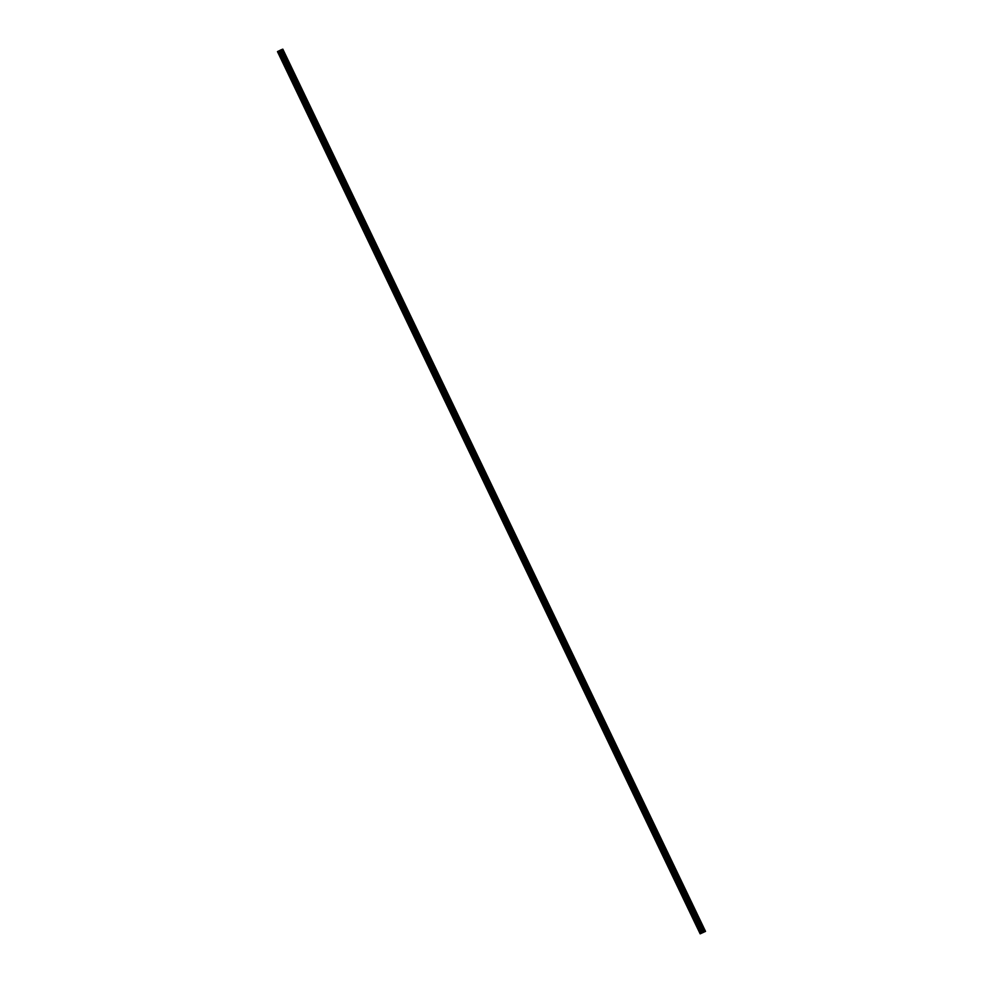 <?xml version="1.0" encoding="UTF-8"?>
<svg xmlns="http://www.w3.org/2000/svg" width="983" height="983" viewBox="0 0 983 983"><rect width="100%" height="100%" fill="white"/><g stroke="black" fill="none" stroke-linecap="round" stroke-linejoin="round"><path stroke-width="1.47" d="M284.652 55.589L285.168 56.682M294.114 75.347L294.63 76.428M303.575 95.093L304.091 96.187M313.036 114.851L313.565 115.933M322.498 134.597L323.026 135.679M331.971 154.356L332.487 155.437M341.433 174.102L341.949 175.183M350.894 193.86L351.41 194.941M360.356 213.606L360.872 214.687M369.817 233.352L370.345 234.446M379.278 253.11L379.807 254.192M388.752 272.856L389.268 273.95M398.213 292.615L398.729 293.696M407.675 312.361L408.191 313.454M417.136 332.119L417.652 333.2M426.597 351.865L427.126 352.958M436.059 371.623L436.587 372.704M445.532 391.369L446.049 392.463M454.994 411.127L455.51 412.209M464.455 430.873L464.971 431.955M473.917 450.632L474.433 451.713M483.378 470.378L483.906 471.459M492.839 490.136L493.368 491.217M502.313 509.882L502.829 510.963M511.774 529.628L512.29 530.722M521.236 549.386L521.752 550.468M530.697 569.132L531.213 570.226M540.159 588.891L540.687 589.972M549.62 608.637L550.148 609.73M559.094 628.395L559.61 629.476M568.555 648.141L569.071 649.235M578.016 667.899L578.532 668.981M587.478 687.645L587.994 688.739M596.939 707.404L597.467 708.485M606.4 727.15L606.929 728.231M615.874 746.908L616.39 747.989M625.335 766.654L625.852 767.735M634.797 786.412L635.313 787.494M644.258 806.158L644.774 807.24M653.72 825.904L654.248 826.998M663.181 845.663L663.709 846.744M672.655 865.409L673.171 866.502M682.116 885.167L682.632 886.248M691.577 904.913L692.093 906.007M701.039 924.671L701.555 925.753M702.513 932.781L703.337 932.4M702.255 932.892L703.042 932.511M700.203 933.825L705.536 931.393L700.166 933.85L277.464 51.608M705.536 931.393L282.834 49.15L281.752 49.555M704.455 931.786L281.752 49.543L277.501 51.583M277.722 51.46L700.424 933.703L277.722 51.46M701.579 924.757L692.413 905.613M692.118 904.999L682.939 885.855M682.657 885.253L673.478 866.109M673.195 865.495L664.016 846.363M663.722 845.749L654.555 826.605M654.26 825.99L645.094 806.859M644.799 806.244L635.632 787.1M635.337 786.486L626.159 767.354M625.876 766.74L616.697 747.596M616.415 746.982L607.236 727.85M606.941 727.236L597.775 708.092M597.48 707.49L588.313 688.346M588.018 687.731L578.852 668.587M578.557 667.985L569.378 648.841M569.096 648.227L559.917 629.083M559.622 628.481L550.455 609.337M550.161 608.723L540.994 589.579M540.699 588.977L531.533 569.833M531.238 569.218L522.071 550.087M521.776 549.472L512.598 530.329M512.315 529.714L503.136 510.582M502.841 509.968L493.675 490.824M493.38 490.21L484.214 471.078M483.919 470.464L474.752 451.32M474.457 450.718L465.291 431.574M464.996 430.959L455.817 411.816M455.534 411.213L446.356 392.07M446.061 391.455L436.894 372.311M436.599 371.709L427.433 352.565M427.138 351.951L417.972 332.807M417.677 332.205L408.51 313.061M408.215 312.447L399.037 293.303M398.754 292.701L389.575 273.557M389.28 272.942L380.114 253.811M379.819 253.196L370.652 234.052M370.358 233.438L361.191 214.306M360.896 213.692L351.73 194.548M351.435 193.934L342.256 174.802M341.973 174.188L332.795 155.044M332.5 154.442L323.333 135.298M323.038 134.683L313.872 115.539M313.577 114.937L304.411 95.793M304.116 95.179L294.949 76.035M294.654 75.433L285.475 56.289M285.193 55.675L282.182 49.396M703.926 931.97L281.224 49.728M703.619 932.105L280.917 49.863M705.008 931.589L282.305 49.334M704.885 931.638L701.874 925.359M703.066 932.388L280.376 50.145M702.98 932.437L280.278 50.182M702.648 932.621L279.946 50.379M702.587 932.658L279.897 50.416M701.936 932.978L279.233 50.735M701.85 933.014L279.147 50.772M701.629 933.125L278.926 50.883M701.567 933.15L278.865 50.907M701.1 933.359L278.398 51.116M700.99 933.42L278.287 51.177M700.486 933.666L277.784 51.423"/></g></svg>
